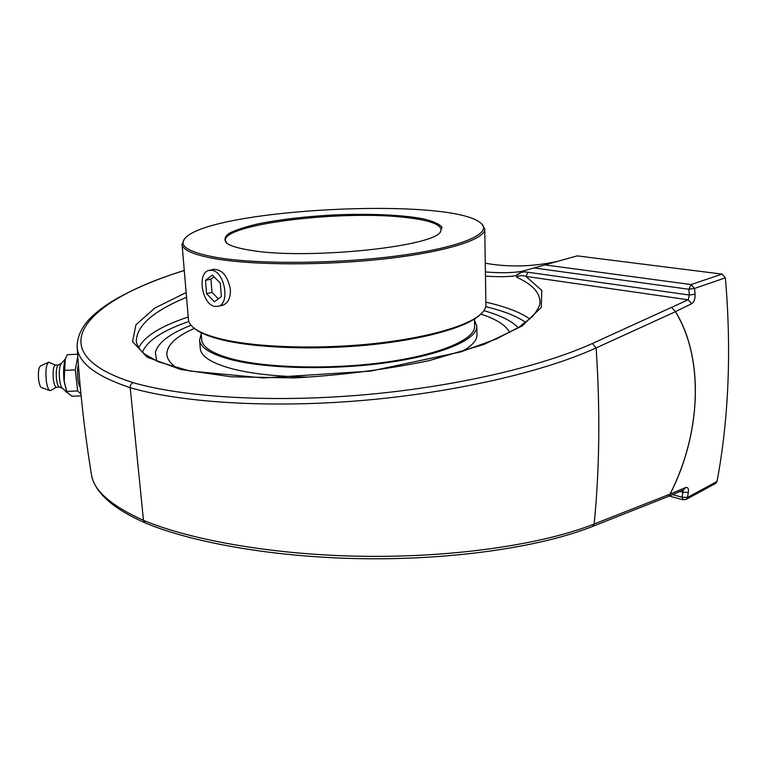<?xml version="1.0" encoding="UTF-8"?>
<svg xmlns="http://www.w3.org/2000/svg" width="767" height="767" viewBox="0 0 767 767"><rect width="100%" height="100%" fill="white"/><g stroke="black" fill="none" stroke-linecap="round" stroke-linejoin="round"><path stroke-width="1.15" d="M668.182 496.489L592.508 526.45L594.166 524.005C599.612 468.973 600.264 410.278 596.132 347.93L592.431 343.472C540.582 366.99 451.792 387.469 360.317 395.12C268.738 402.78 182.604 397.018 133.113 382.656C131.128 383.596 130.16 385.283 130.208 387.699C180.235 402.397 267.645 408.38 360.653 400.614C453.556 392.848 543.688 371.937 596.132 347.93L675.43 311.709C704.374 358.946 700.98 433.671 670.022 494.13L594.166 524.005C543.956 543.976 457.487 557.168 367.681 556.353C277.779 555.548 192.555 540.812 143.477 520.342L145.107 522.902C194.53 543.458 278.689 557.945 367.844 558.76C456.979 559.507 542.288 546.449 592.508 526.45L592.325 526.517M143.477 520.342C111.301 505.865 93.977 490.755 91.503 475.022C84.638 432.799 79.854 390.019 77.131 346.684C77.86 362.427 95.559 376.098 130.208 387.699L143.477 520.342M77.103 346.281L77.131 346.684C77.199 336.809 81.513 327.365 90.065 318.353C97.16 311.373 105.836 304.911 116.114 298.977C134.771 288.382 157.494 278.862 184.272 270.425M133.113 382.656C35.407 351.679 87.716 299.811 184.281 270.55M670.08 494.159C701.048 433.681 704.442 358.889 675.487 311.603L691.719 303.703C694.145 302.093 695.266 298.938 695.084 294.25L694.557 288.44L725.39 277.836C731.555 350.711 728.765 418.59 717.04 481.446L687.462 497.467L688.325 492.472C688.785 488.579 687.874 486.949 685.583 487.563L670.022 494.13L668.364 496.422L670.08 494.159M485.271 263.215L491.513 264.203C513.133 267.271 535.328 266.283 558.117 261.24M725.39 277.836L722.015 274.097L577.206 255.881L522.365 271.211C512.778 272.947 500.458 273.186 485.396 271.93M485.463 276.091C497.668 277.021 508.022 276.877 516.527 275.66L522.365 271.211M516.527 275.66L516.891 277.405C518.875 275.401 521.886 275.065 525.903 276.398L688.133 299.801L592.431 343.472M534.81 268.047L688.833 289.255L689.36 295.027L527.993 272.237L525.903 276.398L541.809 290.472L541.253 307.423L522.059 326.023L483.881 344.479L429.156 360.634C385.906 369.56 341.027 375.322 294.528 377.92L231.126 376.798L180.446 369.416L147.072 357.115L132.538 341.651L135.941 324.777L154.838 308.037L186.151 292.582M136.296 341.631C136.325 325.908 153.084 311.124 186.554 297.289M516.891 277.405C531.752 283.963 539.46 292.026 540.006 301.613L540.006 301.632C540.026 303.128 540.256 306.992 532.509 316.493L519.096 327.087L496.364 338.976L460.785 351.909L370.471 371.132L263.407 377.958L189.957 371.036L158.577 361.871L145.279 354.517C140.409 350.912 137.437 346.646 136.344 341.698M691.719 303.703L688.133 299.801L689.36 295.027L695.084 294.25M682.994 490.161L682.898 492.213L688.325 492.472M715.63 483.421L717.04 481.446M483.881 310.654C500.295 315.266 511.723 320.942 518.176 327.662C511.723 320.942 500.295 315.266 483.881 310.654M155.346 352.513L156.669 361.036L155.356 352.446C158.031 342.59 169.919 333.53 191.021 325.266C169.919 333.53 158.031 342.59 155.356 352.446M81.12 395.849L71.973 396.232L66.882 392.234L64.179 380.978L65.243 359.522L67.237 354.69L77.62 354.249M77.764 356.329L75.3 369.905L77.668 390.959L80.938 394.037M77.668 390.959L66.691 391.41M75.3 369.905L64.265 370.375M65.118 359.896L64.965 360.404C63.508 365.543 63.21 372.35 64.054 380.825L66.441 391.18M80.276 387.182C77.85 385.168 76.575 370.202 78.378 364.795M65.492 358.774L61.101 363.711C59.395 366.377 58.886 371.621 59.577 379.435C60.123 383.816 60.967 386.664 62.108 387.968L62.242 388.102M61.245 363.539L58.244 365.006C56.451 366.76 55.866 371.477 56.499 379.157C57.084 383.625 57.966 386.232 59.155 386.999L59.27 387.038M58.33 364.958L55.397 365.082C53.383 366.252 52.693 370.988 53.335 379.291C54.006 384.219 54.994 386.865 56.317 387.201L56.422 387.201M55.512 365.073L48.599 362.254C46.212 364.488 45.435 370.557 46.26 380.461C47.027 386.223 48.196 389.578 49.769 390.537L50.747 390.451M48.465 362.312L40.469 366.003C38.609 367.719 38.005 372.331 38.638 379.838C39.232 384.209 40.133 386.76 41.36 387.498L41.476 387.536M201.731 339.676L201.75 339.915C202.507 347.451 212.967 353.884 233.12 359.205C268.517 368.285 333.837 369.665 387.69 361.88C441.648 354.133 475.406 339.014 474.639 326.1M509.71 332.542C506.019 325.313 496.393 319.158 480.813 314.077M194.406 328.372C175.739 336.588 166.564 345.39 166.88 354.776C167.34 359.378 170.696 363.788 176.937 368.026C170.686 363.788 167.34 359.378 166.88 354.785L166.88 354.776M200.273 348.439L200.292 348.688C201.079 356.502 211.654 363.194 232.027 368.754C251.921 373.865 277.414 376.635 308.497 377.076M461.916 351.564C472.127 345.869 477.141 340.241 476.959 334.671L476.825 326.301M201.251 333.875L199.583 340.145C200.35 347.787 210.944 354.306 231.337 359.704C267.252 368.956 333.664 370.375 388.428 362.465C443.316 354.594 477.601 339.215 476.815 326.109L474.533 320.251M226.821 243.225L225.383 240.531C222.718 223.878 343.98 209.669 406.663 217.598C428.571 220.119 440.085 224.117 441.226 229.592L440.066 232.545M484.763 229.103L485.885 304.7C485.981 307.797 484.245 310.961 480.669 314.211C467.333 326.406 424.304 338.602 369.675 344.028C315.093 349.464 255.679 347.259 221.893 339.167C209.429 336.176 200.408 332.677 194.847 328.688C190.887 325.822 188.759 322.849 188.452 319.772L188.433 319.523M194.31 328.305L196.007 329.618C201.548 333.597 210.503 337.068 222.89 340.049C256.427 348.093 315.333 350.298 369.464 344.901C423.624 339.513 466.326 327.394 479.605 315.256L480.899 314.01M184.559 238.834L182.057 244.28C182.671 250.109 193.888 254.96 215.69 258.824C254.433 265.478 327.356 265.583 387.632 258.546C448.033 251.538 485.559 239.036 484.763 228.95L481.81 224.022M213.13 269.495L213.504 269.39C222.008 269.198 227.646 275.88 230.416 289.437C230.589 297.912 228.048 303.166 222.804 305.199L221.807 305.419M216.524 257.453C188.26 252.266 177.877 245.747 185.384 237.895C212.334 208.682 449.874 196.649 480.631 222.938C493.43 232.717 464.035 246.648 402.081 255.248C340.347 263.896 258.326 264.644 216.524 257.453M250.147 250.224C303.914 259.86 429.741 247.482 440.268 232.363L442.013 227.233C439.405 224.041 433.317 221.27 423.739 218.94C402.167 214.731 367.681 213.37 331.958 215.038C304.557 216.61 280.195 219.496 258.872 223.676C246.121 226.601 236.313 229.755 229.448 233.149C224.616 236.591 223.715 239.937 226.754 243.177C230.599 246.006 238.393 248.345 250.147 250.224M211.97 270.32C224.75 271.643 230.273 303.876 218.231 306.301L214.798 306.407C202.066 304.633 196.783 272.812 208.921 270.435L211.97 270.32M214.012 276.743L210.935 279.121L211.98 292.352L218.317 298.862M205.498 280.367L212.344 275.046L220.33 283.157L221.356 296.599L214.434 301.757L206.563 293.636L205.498 280.367L210.935 279.121M206.563 293.636L211.98 292.352M675.43 311.709L671.863 307.615L675.43 311.709M527.993 272.237C523.621 271.374 519.825 272.314 516.594 275.065M529.901 319.005C520.122 312.159 505.434 306.551 485.847 302.169M188.222 317.02C160.859 326.071 144.34 336.339 138.654 347.825M722.015 274.097L691.125 284.567L694.557 288.44L688.833 289.255L691.125 284.567L545.069 264.912M683.8 489.816L685.583 487.563M679.984 491.446L682.898 492.213L682.055 497.179L687.462 497.467L686.053 499.47M683.186 499.777L682.055 497.179L672.525 494.638M485.693 306.666C503.315 310.856 516.67 316.109 525.788 322.418M142.432 352.158C147.082 340.788 162.546 330.558 188.816 321.478M144.723 522.682C132.912 517.476 122.96 511.963 114.868 506.134C101.254 496.105 93.459 485.741 91.494 475.022M683.828 489.797L668.469 496.374M715.764 483.344L686.187 499.394L683.1 499.758L669.255 496.038M155.423 352.091L155.308 352.715M66.221 390.662L66.882 392.234M41.36 387.498L49.769 390.537M56.547 387.191L50.622 390.518M59.356 387.076L56.317 387.201M59.155 386.999L62.395 388.246M62.108 387.968L67.045 392.618M200.292 348.688L199.583 340.145M479.605 315.256L480.669 314.211M196.007 329.618L194.847 328.688M188.452 319.772L182.057 244.28M214.051 269.265L213.504 269.39M474.639 326.291L474.514 319.053M201.75 339.915L201.155 332.686M214.434 269.207L209.487 270.31M223.197 305.074L218.231 306.301"/></g></svg>
